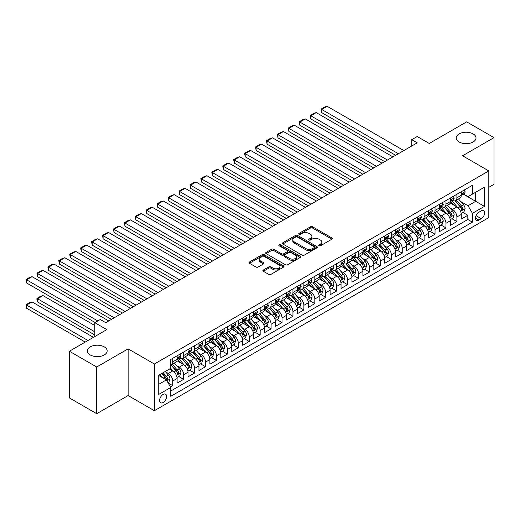 <?xml version="1.0" encoding="UTF-8"?>
<svg xmlns="http://www.w3.org/2000/svg" width="520" height="520" viewBox="0 0 520 520"><rect width="100%" height="100%" fill="white"/><g stroke="black" fill="none" stroke-linecap="round" stroke-linejoin="round"><path stroke-width="0.78" d="M318.994 245.772A1.059 0.611 0 0 0 320.495 245.772L331.897 239.194A1.515 0.878 0 0 0 332.339 238.569A1.515 0.878 0 0 0 331.897 237.952L312.585 226.805A1.515 0.878 0 0 0 310.44 226.805L299.039 233.383A1.059 0.611 0 0 0 298.727 233.818A1.059 0.611 0 0 0 299.039 234.254A1.059 0.611 0 0 0 300.541 234.254L302.016 233.402A4.856 2.801 0 0 1 308.887 233.402L310.492 234.332A4.856 2.801 0 0 1 311.916 236.314A4.856 2.801 0 0 1 310.492 238.297L309.017 239.148A1.059 0.611 0 0 0 308.704 239.577A1.059 0.611 0 0 0 309.017 240.013A1.059 0.611 0 0 0 310.518 240.013L311.994 239.161A4.856 2.801 0 0 1 318.864 239.161L320.469 240.091A4.856 2.801 0 0 1 321.893 242.073A4.856 2.801 0 0 1 320.469 244.056L318.994 244.907A1.059 0.611 0 0 0 318.682 245.343A1.059 0.611 0 0 0 318.994 245.772L318.994 244.907M104.253 346.873A9.893 5.713 0 0 0 93.477 345.637A9.893 5.713 0 0 0 87.367 350.909A9.893 5.713 0 0 0 90.266 354.952A9.893 5.713 0 0 0 101.049 356.187A9.893 5.713 0 0 0 107.153 350.909A9.893 5.713 0 0 0 104.253 346.873M473.122 133.906A9.893 5.713 0 0 0 462.345 132.672A9.893 5.713 0 0 0 456.235 137.95A9.893 5.713 0 0 0 459.134 141.986A9.893 5.713 0 0 0 469.918 143.221A9.893 5.713 0 0 0 476.021 137.95A9.893 5.713 0 0 0 473.122 133.906M163.111 402.5A4.947 2.853 120 0 0 166.341 398.138A4.947 2.853 120 0 0 165.581 394.173A4.947 2.853 120 0 0 163.111 394.42A4.947 2.853 120 0 0 159.881 398.781A4.947 2.853 120 0 0 160.635 402.74A4.947 2.853 120 0 0 163.111 402.5M263.341 270.036A1.515 0.878 0 0 0 262.899 270.654A1.515 0.878 0 0 0 263.341 271.278L268.762 274.404A1.515 0.878 0 0 0 270.907 274.404L283.569 267.098A1.515 0.878 0 0 0 284.011 266.474A1.515 0.878 0 0 0 283.569 265.856L264.257 254.709A1.515 0.878 0 0 0 262.113 254.709L249.451 262.015A1.515 0.878 0 0 0 249.008 262.632A1.515 0.878 0 0 0 249.451 263.257L255.996 267.033A1.515 0.878 0 0 0 258.141 267.033L263.556 263.906A1.515 0.878 0 0 0 264.004 263.289A1.515 0.878 0 0 0 263.556 262.665L260.312 260.793A4.056 2.34 0 0 1 259.123 259.136A4.056 2.34 0 0 1 261.632 256.971A4.056 2.34 0 0 1 266.052 257.478L278.766 264.817A4.056 2.34 0 0 1 279.955 266.474A4.056 2.34 0 0 1 277.446 268.639A4.056 2.34 0 0 1 273.026 268.132L270.907 266.909A1.515 0.878 0 0 0 268.762 266.909L263.341 270.036L263.341 271.278M488.807 187.323L494 184.327L494 137.631L466.674 121.856L429.24 143.468L417.222 136.526L411.756 139.685L417.222 142.838L105.729 322.673L100.269 319.521L94.802 322.673L94.802 336.557M96.713 367.003L96.713 413.699L128.135 395.558L128.135 348.862L96.713 367.003L69.388 351.228L106.821 329.615L94.802 322.673M128.135 348.862L154.369 364.007L488.807 170.917L488.807 217.614L154.369 410.703L154.369 364.007M494 137.631L462.579 155.773L488.807 170.917M302.127 255.138A1.515 0.878 0 0 0 304.272 255.138L316.927 247.832A1.515 0.878 0 0 0 317.375 247.214A1.515 0.878 0 0 0 316.927 246.591L297.622 235.443A1.515 0.878 0 0 0 295.477 235.443L282.815 242.756A1.515 0.878 0 0 0 282.373 243.373A1.515 0.878 0 0 0 282.815 243.99L302.127 255.138M279.539 246.006A1.059 0.611 0 0 1 280.618 246.155L300.228 257.478L287.586 264.771A1.515 0.878 0 0 1 285.441 264.771L266.136 253.624L271.55 250.517L271.55 249.256L266.136 252.382A1.515 0.878 0 0 0 265.688 253.006A1.515 0.878 0 0 0 266.136 253.624L266.136 252.382M271.55 250.517A1.515 0.878 0 0 1 273.695 250.517L273.695 249.256A1.515 0.878 0 0 0 271.55 249.256M273.695 249.256L281.528 253.78A1.515 0.878 0 0 0 283.673 253.78L287.267 251.706A1.515 0.878 0 0 0 287.709 251.082A1.515 0.878 0 0 0 287.267 250.464L279.117 245.758A1.059 0.611 0 0 1 278.805 245.323A1.059 0.611 0 0 1 279.461 244.758A1.059 0.611 0 0 1 280.618 244.888L300.248 256.224A1.515 0.878 0 0 1 300.69 256.847A1.515 0.878 0 0 1 300.248 257.465L300.248 256.224M96.713 413.699L69.388 397.924L69.388 351.228M170.463 386.958L172.731 385.651L168.194 383.032M165.613 371.885L168.357 373.471A6.181 3.569 60 0 1 172.731 381.043L177.099 378.521L177.099 383.123L183.658 379.34L178.685 376.467M176.54 365.579L179.283 367.159A6.181 3.569 60 0 1 183.658 374.731L188.032 372.209L188.032 376.818L194.584 373.029L189.612 370.156M187.473 359.268L190.216 360.848A6.181 3.569 60 0 1 194.584 368.42L198.958 365.898L198.958 370.507L205.517 366.717L200.544 363.851M198.4 352.957L201.143 354.543A6.181 3.569 60 0 1 205.517 362.115L209.892 359.587L209.892 364.195L216.444 360.412L211.471 357.539M209.333 346.645L212.076 348.231A6.181 3.569 60 0 1 216.444 355.803L220.818 353.281L220.818 357.884L227.377 354.101L222.404 351.228M220.259 340.334L223.002 341.919A6.181 3.569 60 0 1 227.377 349.492L231.744 346.97L231.744 351.572L238.303 347.789L233.331 344.916M231.192 334.029L233.935 335.608A6.181 3.569 60 0 1 238.303 343.181L242.678 340.659L242.678 345.267L249.236 341.478L244.264 338.611M242.119 327.717L244.862 329.303A6.181 3.569 60 0 1 249.236 336.875L253.604 334.347L253.604 338.956L260.163 335.166L255.19 332.3M253.045 321.406L255.794 322.992A6.181 3.569 60 0 1 260.163 330.564L264.537 328.036L264.537 332.644L271.096 328.861L266.123 325.988M263.978 315.094L266.721 316.68A6.181 3.569 60 0 1 271.096 324.252L275.464 321.731L275.464 326.333L282.022 322.55L277.05 319.677M274.905 308.789L277.654 310.369A6.181 3.569 60 0 1 282.022 317.941L286.397 315.419L286.397 320.028L292.955 316.238L287.983 313.365M285.838 302.478L288.581 304.057A6.181 3.569 60 0 1 292.955 311.63L297.323 309.108L297.323 313.716L303.882 309.927L298.909 307.06M296.764 296.166L299.507 297.752A6.181 3.569 60 0 1 303.882 305.325L308.256 302.796L308.256 307.405L314.815 303.622L309.836 300.749M307.697 289.855L310.44 291.44A6.181 3.569 60 0 1 314.815 299.013L319.183 296.491L319.183 301.093L325.741 297.31L320.769 294.437M318.624 283.543L321.367 285.129A6.181 3.569 60 0 1 325.741 292.702L330.115 290.18L330.115 294.781L336.668 290.999L331.695 288.125M329.557 277.238L332.3 278.817A6.181 3.569 60 0 1 336.668 286.39L341.042 283.868L341.042 288.476L347.601 284.687L342.628 281.814M340.483 270.927L343.226 272.512A6.181 3.569 60 0 1 347.601 280.085L351.969 277.557L351.969 282.165L358.527 278.375L353.554 275.509M351.416 264.615L354.159 266.201A6.181 3.569 60 0 1 358.527 273.774L362.901 271.245L362.901 275.853L369.46 272.07L364.488 269.197M362.343 258.303L365.085 259.889A6.181 3.569 60 0 1 369.46 267.462L373.828 264.94L373.828 269.542L380.387 265.759L375.414 262.886M373.269 251.992L376.019 253.578A6.181 3.569 60 0 1 380.387 261.151L384.761 258.628L384.761 263.237L391.32 259.447L386.347 256.575M384.202 245.687L386.945 247.267A6.181 3.569 60 0 1 391.32 254.839L395.688 252.317L395.688 256.925L402.246 253.136L397.274 250.269M395.129 239.375L397.878 240.962A6.181 3.569 60 0 1 402.246 248.534L406.621 246.006L406.621 250.614L413.179 246.831L408.207 243.958M406.062 233.064L408.804 234.65A6.181 3.569 60 0 1 413.179 242.222L417.547 239.701L417.547 244.303L424.106 240.519L419.133 237.647M416.988 226.753L419.731 228.339A6.181 3.569 60 0 1 424.106 235.911L428.48 233.389L428.48 237.991L435.038 234.208L430.06 231.335M427.921 220.447L430.664 222.027A6.181 3.569 60 0 1 435.038 229.6L439.406 227.078L439.406 231.686L445.965 227.897L440.993 225.024M438.848 214.136L441.591 215.722A6.181 3.569 60 0 1 445.965 223.288L450.34 220.766L450.34 225.375L456.892 221.585L456.892 216.983A6.181 3.569 -120 0 0 452.524 209.411L449.781 207.825M451.919 218.719L456.892 221.585M177.099 378.521A6.181 3.569 -120 0 0 172.731 370.949L169.448 369.05M188.032 372.209A6.181 3.569 -120 0 0 183.658 364.637L176.897 360.737M198.958 365.898A6.181 3.569 -120 0 0 194.584 358.325L187.831 354.425M209.892 359.587A6.181 3.569 -120 0 0 205.517 352.014L198.757 348.114M220.818 353.281A6.181 3.569 -120 0 0 216.444 345.709L209.69 341.803M231.744 346.97A6.181 3.569 -120 0 0 227.377 339.397L220.617 335.491M242.678 340.659A6.181 3.569 -120 0 0 238.303 333.086L231.543 329.186M253.604 334.347A6.181 3.569 -120 0 0 249.236 326.775L242.476 322.875M264.537 328.036A6.181 3.569 -120 0 0 260.163 320.469L253.403 316.563M275.464 321.731A6.181 3.569 -120 0 0 271.096 314.158L264.336 310.252M286.397 315.419A6.181 3.569 -120 0 0 282.022 307.846L275.262 303.947M297.323 309.108A6.181 3.569 -120 0 0 292.955 301.535L286.195 297.635M308.256 302.796A6.181 3.569 -120 0 0 303.882 295.224L297.122 291.324M319.183 296.491A6.181 3.569 -120 0 0 314.815 288.918L308.055 285.012M330.115 290.18A6.181 3.569 -120 0 0 325.741 282.607L318.981 278.7M341.042 283.868A6.181 3.569 -120 0 0 336.668 276.296L329.914 272.396M351.969 277.557A6.181 3.569 -120 0 0 347.601 269.984L340.841 266.084M362.901 271.245A6.181 3.569 -120 0 0 358.527 263.673L351.767 259.772M373.828 264.94A6.181 3.569 -120 0 0 369.46 257.368L362.7 253.461M384.761 258.628A6.181 3.569 -120 0 0 380.387 251.056L373.626 247.156M395.688 252.317A6.181 3.569 -120 0 0 391.32 244.744L384.56 240.844M406.621 246.006A6.181 3.569 -120 0 0 402.246 238.433L395.486 234.533M417.547 239.701A6.181 3.569 -120 0 0 413.179 232.128L406.419 228.222M428.48 233.389A6.181 3.569 -120 0 0 424.106 225.817L417.346 221.91M439.406 227.078A6.181 3.569 -120 0 0 435.038 219.505L428.279 215.605M450.34 220.766A6.181 3.569 -120 0 0 445.965 213.194L439.205 209.294M481.267 210.86L478.862 212.251A4.791 2.769 120 0 0 475.735 216.469A4.791 2.769 120 0 0 476.469 220.311A4.791 2.769 120 0 0 478.862 220.071L481.267 218.686A4.791 2.769 120 0 0 484.4 214.461A4.791 2.769 120 0 0 483.665 210.626A4.791 2.769 120 0 0 481.267 210.86M158.737 384.325L166.387 379.906L170.761 387.478L170.761 396.312L472.413 222.157L472.413 213.323L468.046 205.751L460.707 201.513M170.761 387.478L158.737 394.42L158.737 375.238L170.761 368.297L170.761 359.463L472.413 185.302L472.413 194.136L484.438 187.2L484.438 206.381L472.413 213.323M179.231 358.04L179.283 358.072A6.181 3.569 60 0 0 182.377 358.378L186.752 355.856A6.181 3.569 -120 0 0 188.032 353.028L188.032 349.492M190.158 351.728L190.216 351.767A6.181 3.569 60 0 0 193.303 352.072L197.678 349.544A6.181 3.569 -120 0 0 198.958 346.716L198.958 343.181M201.091 345.423L201.143 345.456A6.181 3.569 60 0 0 204.237 345.761L208.611 343.239A6.181 3.569 -120 0 0 209.892 340.405L209.892 336.869M212.017 339.112L212.076 339.144A6.181 3.569 60 0 0 215.163 339.45L219.537 336.928A6.181 3.569 -120 0 0 220.818 334.094L220.818 330.564M222.944 332.8L223.002 332.832A6.181 3.569 60 0 0 226.096 333.138L230.464 330.616A6.181 3.569 -120 0 0 231.744 327.788L231.744 324.252M233.877 326.489L233.935 326.521A6.181 3.569 60 0 0 237.022 326.833L241.397 324.305A6.181 3.569 -120 0 0 242.678 321.477L242.678 317.941M244.803 320.183L244.862 320.216A6.181 3.569 60 0 0 247.956 320.522L252.323 317.993A6.181 3.569 -120 0 0 253.604 315.166L253.604 311.63M255.736 313.872L255.794 313.905A6.181 3.569 60 0 0 258.882 314.21L263.257 311.688A6.181 3.569 -120 0 0 264.537 308.854L264.537 305.325M266.663 307.561L266.721 307.593A6.181 3.569 60 0 0 269.815 307.899L274.183 305.377A6.181 3.569 -120 0 0 275.464 302.543L275.464 299.013M277.596 301.249L277.654 301.281A6.181 3.569 60 0 0 280.742 301.587L285.116 299.065A6.181 3.569 -120 0 0 286.397 296.238L286.397 292.702M288.522 294.938L288.581 294.976A6.181 3.569 60 0 0 291.675 295.282L296.043 292.753A6.181 3.569 -120 0 0 297.323 289.926L297.323 286.39M299.455 288.632L299.507 288.665A6.181 3.569 60 0 0 302.601 288.971L306.976 286.449A6.181 3.569 -120 0 0 308.256 283.615L308.256 280.079M310.382 282.321L310.44 282.353A6.181 3.569 60 0 0 313.534 282.659L317.902 280.137A6.181 3.569 -120 0 0 319.183 277.303L319.183 273.774M321.315 276.01L321.367 276.042A6.181 3.569 60 0 0 324.461 276.347L328.835 273.825A6.181 3.569 -120 0 0 330.115 270.998L330.115 267.462M332.241 269.698L332.3 269.731A6.181 3.569 60 0 0 335.387 270.043L339.762 267.514A6.181 3.569 -120 0 0 341.042 264.687L341.042 261.151M343.168 263.393L343.226 263.425A6.181 3.569 60 0 0 346.32 263.731L350.688 261.203A6.181 3.569 -120 0 0 351.969 258.375L351.969 254.839M354.101 257.082L354.159 257.114A6.181 3.569 60 0 0 357.247 257.419L361.621 254.898A6.181 3.569 -120 0 0 362.901 252.064L362.901 248.534M365.027 250.77L365.085 250.803A6.181 3.569 60 0 0 368.179 251.108L372.548 248.586A6.181 3.569 -120 0 0 373.828 245.752L373.828 242.222M375.96 244.458L376.019 244.491A6.181 3.569 60 0 0 379.106 244.797L383.481 242.275A6.181 3.569 -120 0 0 384.761 239.447L384.761 235.911M386.887 238.147L386.945 238.186A6.181 3.569 60 0 0 390.039 238.492L394.407 235.963A6.181 3.569 -120 0 0 395.688 233.136L395.688 229.6M397.82 231.842L397.878 231.875A6.181 3.569 60 0 0 400.966 232.18L405.34 229.658A6.181 3.569 -120 0 0 406.621 226.824L406.621 223.288M408.746 225.531L408.804 225.563A6.181 3.569 60 0 0 411.899 225.869L416.267 223.347A6.181 3.569 -120 0 0 417.547 220.513L417.547 216.983M419.679 219.219L419.731 219.252A6.181 3.569 60 0 0 422.825 219.557L427.2 217.035A6.181 3.569 -120 0 0 428.48 214.208L428.48 210.672M430.606 212.908L430.664 212.94A6.181 3.569 60 0 0 433.758 213.245L438.126 210.724A6.181 3.569 -120 0 0 439.406 207.896L439.406 204.36M441.538 206.603L441.591 206.635A6.181 3.569 60 0 0 444.685 206.941L449.059 204.412A6.181 3.569 -120 0 0 450.34 201.584L450.34 198.049M170.761 391.014L467.825 219.505L467.825 215.28L461.266 219.063L461.266 214.455A6.181 3.569 -120 0 0 456.892 206.882L450.138 202.982M452.465 200.291L452.524 200.323A6.181 3.569 -120 0 0 455.611 200.629A6.181 3.569 -120 0 0 456.892 197.802L456.892 194.266M455.611 200.629L459.986 198.107A6.181 3.569 -120 0 0 461.266 195.273L461.266 191.744M172.731 358.325L172.731 361.862A6.181 3.569 60 0 1 171.451 364.689A6.181 3.569 60 0 1 170.761 364.943M171.451 364.689L175.819 362.167A6.181 3.569 -120 0 0 177.099 359.333L177.099 355.803M183.658 352.014L183.658 355.55A6.181 3.569 60 0 1 182.377 358.378M194.584 345.709L194.584 349.238A6.181 3.569 60 0 1 193.303 352.072M205.517 339.397L205.517 342.927A6.181 3.569 60 0 1 204.237 345.761M216.444 333.086L216.444 336.622A6.181 3.569 60 0 1 215.163 339.45M227.377 326.775L227.377 330.311A6.181 3.569 60 0 1 226.096 333.138M238.303 320.463L238.303 323.999A6.181 3.569 60 0 1 237.022 326.833M249.236 314.158L249.236 317.688A6.181 3.569 60 0 1 247.956 320.522M260.163 307.846L260.163 311.382A6.181 3.569 60 0 1 258.882 314.21M271.096 301.535L271.096 305.071A6.181 3.569 60 0 1 269.815 307.899M282.022 295.224L282.022 298.76A6.181 3.569 60 0 1 280.742 301.587M292.955 288.918L292.955 292.448A6.181 3.569 60 0 1 291.675 295.282M303.882 282.607L303.882 286.137A6.181 3.569 60 0 1 302.601 288.971M314.815 276.296L314.815 279.832A6.181 3.569 60 0 1 313.534 282.659M325.741 269.984L325.741 273.52A6.181 3.569 60 0 1 324.461 276.347M336.668 263.673L336.668 267.209A6.181 3.569 60 0 1 335.387 270.043M347.601 257.368L347.601 260.897A6.181 3.569 60 0 1 346.32 263.731M358.527 251.056L358.527 254.592A6.181 3.569 60 0 1 357.247 257.419M369.46 244.744L369.46 248.281A6.181 3.569 60 0 1 368.179 251.108M380.387 238.433L380.387 241.969A6.181 3.569 60 0 1 379.106 244.797M391.32 232.128L391.32 235.658A6.181 3.569 60 0 1 390.039 238.492M402.246 225.817L402.246 229.346A6.181 3.569 60 0 1 400.966 232.18M413.179 219.505L413.179 223.041A6.181 3.569 60 0 1 411.899 225.869M424.106 213.194L424.106 216.73A6.181 3.569 60 0 1 422.825 219.557M435.038 206.882L435.038 210.418A6.181 3.569 60 0 1 433.758 213.245M445.965 200.577L445.965 204.107A6.181 3.569 60 0 1 444.685 206.941M445.965 223.288L445.965 227.897M435.038 229.6L435.038 234.208M424.106 235.911L424.106 240.519M413.179 242.222L413.179 246.831M402.246 248.534L402.246 253.136M391.32 254.839L391.32 259.447M380.387 261.151L380.387 265.759M369.46 267.462L369.46 272.07M358.527 273.774L358.527 278.375M347.601 280.085L347.601 284.687M336.668 286.39L336.668 290.999M325.741 292.702L325.741 297.31M314.815 299.013L314.815 303.622M303.882 305.325L303.882 309.927M292.955 311.63L292.955 316.238M282.022 317.941L282.022 322.55M271.096 324.252L271.096 328.861M260.163 330.564L260.163 335.166M249.236 336.875L249.236 341.478M238.303 343.181L238.303 347.789M227.377 349.492L227.377 354.101M216.444 355.803L216.444 360.412M205.517 362.115L205.517 366.717M194.584 368.42L194.584 373.029M183.658 374.731L183.658 379.34M172.731 381.043L172.731 385.651M166.387 379.906L158.737 375.492M468.046 205.751L475.696 201.331L475.696 192.244L484.438 187.2M463.177 194.103L484.438 206.381M463.398 193.98L468.046 196.664L472.413 194.136M128.135 395.558L154.369 410.703M411.756 139.685L411.756 145.99M462.852 212.407L467.825 215.28M467.825 219.505L472.413 222.157M319.417 245.921L320.469 245.317A4.856 2.801 0 0 0 321.893 243.334L321.893 242.073M311.916 236.314L311.916 237.575A4.856 2.801 0 0 1 310.492 239.558L309.445 240.162M331.897 237.952L331.897 239.194L312.585 228.066A1.515 0.878 0 0 0 310.44 228.066L299.468 234.403M316.908 247.845L297.622 236.704A1.515 0.878 0 0 0 295.477 236.704L282.834 244.004M314.249 247.644A1.059 0.611 0 0 0 314.561 247.214A1.059 0.611 0 0 0 314.249 246.779L297.297 236.997A1.059 0.611 0 0 0 295.796 236.997L294.242 237.894A4.856 2.801 0 0 0 292.819 239.876A4.856 2.801 0 0 0 294.242 241.858L305.825 248.547A4.856 2.801 0 0 0 312.695 248.547L314.249 247.644L314.249 248.911A1.059 0.611 0 0 0 314.561 248.475L314.561 247.214M292.819 239.876L292.819 241.137A4.856 2.801 0 0 0 294.242 243.119L294.242 241.858M314.249 248.911L312.695 249.808A4.856 2.801 0 0 1 305.825 249.808L294.242 243.119M273.695 250.517L281.528 255.041A1.515 0.878 0 0 0 283.673 255.041L287.267 252.967A1.515 0.878 0 0 0 287.709 252.343L287.709 251.082M289.653 258.472A4.056 2.34 0 0 0 294.079 258.98A4.056 2.34 0 0 0 296.582 256.815A4.056 2.34 0 0 0 295.392 255.158L290.914 252.571A1.515 0.878 0 0 0 288.769 252.571L285.175 254.644A1.515 0.878 0 0 0 284.733 255.268A1.515 0.878 0 0 0 285.175 255.886L289.653 258.472L289.653 259.733A4.056 2.34 0 0 0 294.079 260.24A4.056 2.34 0 0 0 296.582 258.076L296.582 256.815M284.733 255.268L284.733 256.529A1.515 0.878 0 0 0 285.175 257.147L285.175 255.886M289.653 259.733L285.175 257.147M279.955 266.474L279.955 267.735A4.056 2.34 0 0 1 277.446 269.9A4.056 2.34 0 0 1 273.026 269.392L270.907 268.171A1.515 0.878 0 0 0 268.762 268.171L263.367 271.291M259.123 259.136L259.123 260.397A4.056 2.34 0 0 0 260.312 262.054L260.312 260.793M263.536 263.919L260.312 262.054M283.543 267.105L264.257 255.97A1.515 0.878 0 0 0 262.113 255.97L249.47 263.269M461.175 213.375L463.996 211.744L465.088 208.592A4.095 2.366 -120 0 0 463.496 204.744L458.504 198.958M457.503 207.285L451.796 200.675M321.698 137.852L373.776 167.921L299.839 125.236L299.234 121.732L303.062 119.522L305.305 118.924L299.839 122.077L299.839 125.236M454.253 205.361L450.944 201.526A9.815 5.668 -120 0 0 450.638 201.181M455.059 200.85L460.109 206.7A4.095 2.366 60 0 1 461.572 209.521C462.183 210.347 462.618 210.093 462.878 208.761A4.095 2.366 -120 0 0 461.422 205.94L456.424 200.161M455.351 200.753L460.779 207.038A2.087 1.203 60 0 1 461.305 207.857L462.878 208.761M461.572 209.521L461.864 210.008M398.365 153.725L321.698 109.46L321.698 112.612L395.635 155.298M464.165 190.067L465.088 191.678A4.095 2.366 60 0 1 464.243 193.492L462.169 194.688A4.095 2.366 -120 0 0 462.878 193.745L462.793 193.381M403.832 150.566L327.164 106.301L321.698 109.46L321.094 109.109L324.922 106.899L327.164 106.301M461.403 194.883L461.422 194.883A4.095 2.366 -120 0 0 462.169 194.688M462.351 193.44L462.878 193.745C462.625 193.128 462.183 193.381 461.572 194.5A4.095 2.366 60 0 1 461.266 195.084M321.698 112.612L321.094 109.109M450.242 219.687L453.07 218.056L454.162 214.897A4.095 2.366 -120 0 0 452.569 211.055L447.571 205.27M446.57 213.597L440.863 206.986M310.765 144.163L362.843 174.233L288.906 131.541L288.308 128.044L292.13 125.834L294.372 125.236L288.906 128.388L288.906 131.541M443.326 211.672L440.011 207.838A9.815 5.668 -120 0 0 439.706 207.493M444.125 207.161L449.176 213.011A4.095 2.366 60 0 1 450.638 215.833C451.256 216.651 451.692 216.405 451.951 215.072A4.095 2.366 -120 0 0 450.489 212.251L445.497 206.472M444.425 207.064L449.852 213.35A2.087 1.203 60 0 1 450.379 214.162L451.951 215.072M450.638 215.833L450.938 216.314M439.316 225.992L442.137 224.367L443.235 221.208A4.095 2.366 -120 0 0 441.636 217.36L436.644 211.582M435.643 219.901L429.936 213.297M299.839 150.475L351.916 180.537L277.979 137.852L277.381 134.349L281.203 132.145L283.445 131.541L277.979 134.7L277.979 137.852M432.393 217.978L429.084 214.143A9.815 5.668 -120 0 0 428.779 213.805M433.199 213.473L438.25 219.317A4.095 2.366 60 0 1 439.712 222.138C440.323 222.963 440.765 222.709 441.019 221.383A4.095 2.366 -120 0 0 439.562 218.562L434.564 212.778M433.498 213.375L438.925 219.661A2.087 1.203 60 0 1 439.446 220.474L441.019 221.383M439.712 222.138L440.005 222.625M428.389 232.303L431.21 230.672L432.302 227.519A4.095 2.366 -120 0 0 430.709 223.672L425.711 217.893M424.716 226.213L419.003 219.609M288.906 156.78L340.99 186.849L267.053 144.163L266.448 140.66L270.276 138.45L272.512 137.852L267.053 141.005L267.053 144.163M421.466 224.289L418.151 220.454A9.815 5.668 -120 0 0 417.846 220.116M422.266 219.778L427.317 225.628A4.095 2.366 60 0 1 428.779 228.449C429.397 229.275 429.832 229.021 430.092 227.695A4.095 2.366 -120 0 0 428.63 224.874L423.637 219.089M422.565 219.687L427.993 225.966A2.087 1.203 60 0 1 428.519 226.785L430.092 227.695M428.779 228.449L429.078 228.936M417.456 238.615L420.284 236.983L421.375 233.831A4.095 2.366 -120 0 0 419.776 229.983L414.785 224.198M413.784 232.525L408.076 225.914M277.979 163.091L330.057 193.161L256.12 150.475L255.522 146.972L259.344 144.762L261.586 144.163L256.12 147.316L256.12 150.475M410.534 230.6L407.225 226.766A9.815 5.668 -120 0 0 406.919 226.421M411.34 226.089L416.39 231.94A4.095 2.366 60 0 1 417.853 234.761C418.464 235.586 418.906 235.333 419.159 234.006A4.095 2.366 -120 0 0 417.703 231.179L412.711 225.4M411.638 225.999L417.066 232.278A2.087 1.203 60 0 1 417.586 233.097L419.159 234.006M417.853 234.761L418.151 235.248M387.439 160.03L310.765 115.765L310.765 118.924L384.703 161.609M453.232 196.378L454.162 197.99A4.095 2.366 60 0 1 453.317 199.797L451.237 201A4.095 2.366 -120 0 0 451.951 200.057L451.867 199.693M392.906 156.877L316.231 112.612L310.765 115.765L310.167 115.421L313.989 113.21L316.231 112.612M450.476 201.188L450.489 201.188A4.095 2.366 -120 0 0 451.237 201M451.418 199.752L451.951 200.057C451.692 199.44 451.256 199.693 450.638 200.811A4.095 2.366 60 0 1 450.34 201.396M310.765 118.924L310.167 115.421M376.506 166.341L299.234 121.732M442.306 202.69L443.235 204.295A4.095 2.366 60 0 1 442.384 206.108L440.31 207.311A4.095 2.366 -120 0 0 441.019 206.362L440.934 206.005M381.973 163.189L305.305 118.924M439.543 207.5L439.562 207.5A4.095 2.366 -120 0 0 440.31 207.311M440.492 206.056L441.019 206.362C440.765 205.751 440.323 205.998 439.712 207.123A4.095 2.366 60 0 1 439.406 207.708M365.579 172.653L288.308 128.044M431.373 209.001L432.302 210.607A4.095 2.366 60 0 1 431.457 212.42L429.377 213.616A4.095 2.366 -120 0 0 430.092 212.674L430.007 212.31M371.046 169.5L294.372 125.236M428.616 213.811L428.63 213.811A4.095 2.366 -120 0 0 429.377 213.616M429.566 212.368L430.092 212.674C429.832 212.056 429.397 212.31 428.779 213.434A4.095 2.366 60 0 1 428.48 214.013M354.647 178.964L277.381 134.349M420.446 215.306L421.375 216.918A4.095 2.366 60 0 1 420.524 218.732L418.45 219.928A4.095 2.366 -120 0 0 419.159 218.985L419.075 218.621M360.113 175.806L283.445 131.541M417.684 220.123L417.703 220.123A4.095 2.366 -120 0 0 418.45 219.928M418.632 218.68L419.159 218.985C418.906 218.368 418.47 218.621 417.853 219.745A4.095 2.366 60 0 1 417.547 220.324M406.529 244.927L409.351 243.295L410.443 240.136A4.095 2.366 -120 0 0 408.85 236.294L403.858 230.51M402.857 238.836L397.15 232.225M267.053 169.403L319.131 199.472L245.193 156.78L244.589 153.283L248.417 151.073L250.653 150.475L245.193 153.627L245.193 156.78M399.607 236.912L396.292 233.077A9.815 5.668 -120 0 0 395.993 232.733M400.406 232.401L405.464 238.251A4.095 2.366 60 0 1 406.919 241.072C407.537 241.897 407.973 241.644 408.232 240.311A4.095 2.366 -120 0 0 406.77 237.49L401.778 231.712M400.706 232.303L406.133 238.589A2.087 1.203 60 0 1 406.66 239.408L408.232 240.311M406.919 241.072L407.219 241.56M343.72 185.269L266.448 140.66M409.513 221.618L410.443 223.23A4.095 2.366 60 0 1 409.598 225.043L407.518 226.239A4.095 2.366 -120 0 0 408.232 225.297L408.148 224.933M349.187 182.117L272.512 137.852M406.757 226.428L406.77 226.428A4.095 2.366 -120 0 0 407.518 226.239M407.706 224.991L408.232 225.297C407.973 224.679 407.537 224.933 406.919 226.05A4.095 2.366 60 0 1 406.621 226.636M395.597 251.238L398.424 249.607L399.516 246.447A4.095 2.366 -120 0 0 397.917 242.606L392.925 236.821M391.924 245.147L386.217 238.537M256.12 175.714L308.197 205.784L234.26 163.091L233.662 159.588L237.484 157.385L239.727 156.78L234.26 159.939L234.26 163.091M388.674 243.224L385.365 239.389A9.815 5.668 -120 0 0 385.06 239.044M389.48 238.713L394.531 244.556A4.095 2.366 60 0 1 395.993 247.383C396.604 248.203 397.046 247.949 397.306 246.623A4.095 2.366 -120 0 0 395.844 243.802L390.851 238.024M389.779 238.615L395.207 244.9A2.087 1.203 60 0 1 395.733 245.713L397.306 246.623M395.993 247.383L396.292 247.864M332.787 191.581L255.522 146.972M398.587 227.929L399.516 229.535A4.095 2.366 60 0 1 398.665 231.348L396.591 232.55A4.095 2.366 -120 0 0 397.306 231.608L397.215 231.244M338.254 188.428L261.586 144.163M395.824 232.739L395.844 232.739A4.095 2.366 -120 0 0 396.591 232.55M396.773 231.303L397.306 231.608C397.046 230.99 396.611 231.238 395.993 232.362A4.095 2.366 60 0 1 395.688 232.947M384.67 257.543L387.491 255.911L388.583 252.759A4.095 2.366 -120 0 0 386.99 248.911L381.999 243.133M380.998 251.453L375.291 244.849M245.193 182.026L297.271 212.089L223.333 169.403L222.729 165.899L226.558 163.69L228.794 163.091L223.333 166.251L223.333 169.403M377.748 249.529L374.433 245.694A9.815 5.668 -120 0 0 374.134 245.356M378.553 245.024L383.604 250.868A4.095 2.366 60 0 1 385.06 253.689C385.678 254.514 386.113 254.261 386.373 252.935A4.095 2.366 -120 0 0 384.911 250.114L379.918 244.328M378.846 244.927L384.274 251.212A2.087 1.203 60 0 1 384.8 252.025L386.373 252.935M385.06 253.689L385.359 254.176M321.861 197.893L244.589 153.283M387.654 234.24L388.583 235.846A4.095 2.366 60 0 1 387.738 237.66L385.658 238.862A4.095 2.366 -120 0 0 386.373 237.913L386.288 237.549M327.327 194.74L250.653 150.475M384.897 239.05L384.911 239.05A4.095 2.366 -120 0 0 385.658 238.862M385.847 237.608L386.373 237.913C386.113 237.296 385.678 237.549 385.06 238.674A4.095 2.366 60 0 1 384.761 239.258M373.737 263.855L376.565 262.223L377.656 259.07A4.095 2.366 -120 0 0 376.058 255.222L371.066 249.444M370.065 257.764L364.357 251.16M234.26 188.331L286.338 218.4L212.4 175.714L211.803 172.211L215.625 170.001L217.867 169.403L212.4 172.556L212.4 175.714M366.821 255.84L363.506 252.005A9.815 5.668 -120 0 0 363.2 251.667M367.621 251.329L372.671 257.179A4.095 2.366 60 0 1 374.134 260C374.751 260.825 375.187 260.572 375.447 259.246A4.095 2.366 -120 0 0 373.984 256.425L368.992 250.64M367.919 251.238L373.347 257.517A2.087 1.203 60 0 1 373.874 258.336L375.447 259.246M374.134 260L374.433 260.488M310.934 204.204L233.662 159.588M376.727 240.552L377.656 242.158A4.095 2.366 60 0 1 376.805 243.971L374.731 245.167A4.095 2.366 -120 0 0 375.447 244.225L375.356 243.861M316.394 201.045L239.727 156.78M373.965 245.362L373.984 245.362A4.095 2.366 -120 0 0 374.731 245.167M374.913 243.919L375.447 244.225C375.187 243.607 374.751 243.861 374.134 244.985A4.095 2.366 60 0 1 373.828 245.564M362.81 270.166L365.632 268.534L366.724 265.382A4.095 2.366 -120 0 0 365.131 261.534L360.139 255.749M359.138 264.075L353.431 257.465M223.333 194.643L275.411 224.712L201.474 182.026L200.869 178.522L204.698 176.312L206.941 175.714L201.474 178.867L201.474 182.026M355.888 262.151L352.573 258.317A9.815 5.668 -120 0 0 352.274 257.972M356.694 257.641L361.745 263.49A4.095 2.366 60 0 1 363.2 266.312C363.818 267.137 364.254 266.883 364.513 265.551A4.095 2.366 -120 0 0 363.051 262.73L358.059 256.952M356.987 257.543L362.414 263.829A2.087 1.203 60 0 1 362.941 264.647L364.513 265.551M363.2 266.312L363.5 266.799M300.001 210.516L222.729 165.899M365.794 246.857L366.724 248.469A4.095 2.366 60 0 1 365.879 250.283L363.799 251.478A4.095 2.366 -120 0 0 364.513 250.536L364.429 250.172M305.468 207.357L228.794 163.091M363.038 251.674L363.051 251.674A4.095 2.366 -120 0 0 363.799 251.478M363.987 250.231L364.513 250.536C364.26 249.919 363.818 250.172 363.2 251.29A4.095 2.366 60 0 1 362.901 251.875M351.878 276.478L354.705 274.846L355.797 271.687A4.095 2.366 -120 0 0 354.204 267.846L349.206 262.061M348.205 270.387L342.498 263.776M212.4 200.954L264.478 231.023L190.541 188.331L189.943 184.834L193.765 182.624L196.008 182.026L190.541 185.178L190.541 188.331M344.962 268.463L341.647 264.628A9.815 5.668 -120 0 0 341.341 264.284M345.761 263.952L350.812 269.802A4.095 2.366 60 0 1 352.274 272.623C352.892 273.442 353.327 273.195 353.587 271.863A4.095 2.366 -120 0 0 352.125 269.042L347.132 263.263M346.06 263.855L351.488 270.14A2.087 1.203 60 0 1 352.014 270.959L353.587 271.863M352.274 272.623L352.573 273.104M289.075 216.821L211.803 172.211M354.868 253.169L355.797 254.781A4.095 2.366 60 0 1 354.946 256.588L352.872 257.79A4.095 2.366 -120 0 0 353.587 256.847L353.496 256.483M294.534 213.668L217.867 169.403M352.112 257.978L352.125 257.978A4.095 2.366 -120 0 0 352.872 257.79M353.054 256.542L353.587 256.847C353.327 256.23 352.892 256.483 352.274 257.601A4.095 2.366 60 0 1 351.969 258.187M340.951 282.783L343.772 281.158L344.864 277.999A4.095 2.366 -120 0 0 343.272 274.151L338.279 268.372M337.279 276.699L331.572 270.088M201.474 207.266L253.552 237.328L179.614 194.643L179.01 191.139L182.839 188.936L185.081 188.331L179.614 191.49L179.614 194.643M334.029 274.775L330.72 270.933A9.815 5.668 -120 0 0 330.414 270.595M334.834 270.264L339.885 276.107A4.095 2.366 60 0 1 341.341 278.928C341.959 279.753 342.394 279.5 342.654 278.174A4.095 2.366 -120 0 0 341.198 275.353L336.2 269.568M335.127 270.166L340.554 276.452A2.087 1.203 60 0 1 341.081 277.264L342.654 278.174M341.341 278.928L341.64 279.416M278.142 223.132L200.869 178.522M343.941 259.48L344.864 261.086A4.095 2.366 60 0 1 344.019 262.899L341.946 264.101A4.095 2.366 -120 0 0 342.654 263.153L342.57 262.795M283.608 219.98L206.941 175.714M341.178 264.29L341.198 264.29A4.095 2.366 -120 0 0 341.946 264.101M342.128 262.853L342.654 263.153C342.401 262.542 341.959 262.788 341.341 263.913A4.095 2.366 60 0 1 341.042 264.498M330.018 289.094L332.846 287.463L333.938 284.31A4.095 2.366 -120 0 0 332.345 280.462L327.346 274.683M326.346 283.003L320.639 276.4M190.541 213.577L242.619 243.639L168.681 200.954L168.083 197.451L171.906 195.24L174.148 194.643L168.681 197.795L168.681 200.954M323.102 281.079L319.787 277.245A9.815 5.668 -120 0 0 319.481 276.906M323.901 276.569L328.952 282.418A4.095 2.366 60 0 1 330.414 285.24C331.032 286.065 331.468 285.812 331.728 284.486A4.095 2.366 -120 0 0 330.265 281.664L325.273 275.88M324.2 276.478L329.628 282.763A2.087 1.203 60 0 1 330.155 283.575L331.728 284.486M330.414 285.24L330.714 285.727M267.215 229.444L189.943 184.834M333.008 265.792L333.938 267.397A4.095 2.366 60 0 1 333.093 269.211L331.012 270.406A4.095 2.366 -120 0 0 331.728 269.464L331.643 269.1M272.675 226.291L196.008 182.026M330.252 270.601L330.265 270.601A4.095 2.366 -120 0 0 331.012 270.406M331.195 269.159L331.728 269.464C331.468 268.846 331.032 269.1 330.414 270.225A4.095 2.366 60 0 1 330.115 270.803M256.282 235.755L179.01 191.139M322.082 272.096L323.011 273.709A4.095 2.366 60 0 1 322.159 275.522L320.086 276.718A4.095 2.366 -120 0 0 320.794 275.776L320.71 275.411M261.749 232.596L185.081 188.331M319.319 276.913L319.339 276.913A4.095 2.366 -120 0 0 320.086 276.718M320.268 275.47L320.794 275.776C320.541 275.158 320.099 275.411 319.488 276.536A4.095 2.366 60 0 1 319.183 277.115M245.356 242.067L168.083 197.451M311.149 278.408L312.078 280.02A4.095 2.366 60 0 1 311.233 281.834L309.153 283.03A4.095 2.366 -120 0 0 309.868 282.087L309.784 281.723M250.822 238.908L174.148 194.643M308.392 283.225L308.406 283.225A4.095 2.366 -120 0 0 309.153 283.03M309.342 281.781L309.868 282.087C309.608 281.469 309.173 281.723 308.555 282.841A4.095 2.366 60 0 1 308.256 283.426M319.092 295.406L321.913 293.774L323.011 290.622A4.095 2.366 -120 0 0 321.412 286.774L316.42 280.995M315.419 289.315L309.712 282.704M179.614 219.882L231.692 249.951L157.755 207.266L157.151 203.762L160.979 201.552L163.222 200.954L157.755 204.107L157.755 207.266M312.169 287.391L308.861 283.556A9.815 5.668 -120 0 0 308.555 283.212M312.975 282.88L318.026 288.73A4.095 2.366 60 0 1 319.488 291.551C320.099 292.377 320.541 292.123 320.794 290.797A4.095 2.366 -120 0 0 319.339 287.969L314.34 282.191M313.274 282.789L318.695 289.068A2.087 1.203 60 0 1 319.221 289.887L320.794 290.797M319.488 291.551L319.781 292.038M308.159 301.717L310.986 300.086L312.078 296.927A4.095 2.366 -120 0 0 310.486 293.085L305.487 287.3M304.486 295.627L298.779 289.016M168.681 226.194L220.76 256.262L146.828 213.571L146.224 210.073L150.053 207.864L152.288 207.266L146.828 210.418L146.828 213.571M301.243 293.703L297.928 289.868A9.815 5.668 -120 0 0 297.622 289.523M302.042 289.192L307.093 295.042A4.095 2.366 60 0 1 308.555 297.863C309.173 298.688 309.608 298.435 309.868 297.102A4.095 2.366 -120 0 0 308.406 294.281L303.413 288.502M302.341 289.094L307.769 295.38A2.087 1.203 60 0 1 308.295 296.199L309.868 297.102M308.555 297.863L308.854 298.35M297.232 308.029L300.06 306.397L301.151 303.238A4.095 2.366 -120 0 0 299.553 299.397L294.561 293.611M293.56 301.938L287.853 295.328M157.755 232.505L209.833 262.574L135.895 219.882L135.298 216.379L139.12 214.175L141.362 213.571L135.895 216.73L135.895 219.882M290.31 300.014L287.001 296.179A9.815 5.668 -120 0 0 286.695 295.834M291.115 295.503L296.166 301.353A4.095 2.366 60 0 1 297.628 304.174C298.24 304.993 298.682 304.74 298.935 303.413A4.095 2.366 -120 0 0 297.479 300.593L292.481 294.814M291.414 295.406L296.842 301.691A2.087 1.203 60 0 1 297.362 302.503L298.935 303.413M297.628 304.174L297.921 304.655M234.422 248.372L157.151 203.762M300.222 284.719L301.151 286.332A4.095 2.366 60 0 1 300.3 288.139L298.226 289.341A4.095 2.366 -120 0 0 298.935 288.399L298.851 288.034M239.889 245.219L163.222 200.954M297.459 289.53L297.479 289.53A4.095 2.366 -120 0 0 298.226 289.341M298.409 288.093L298.935 288.399C298.682 287.781 298.246 288.034 297.628 289.153A4.095 2.366 60 0 1 297.323 289.738M286.306 314.334L289.127 312.702L290.219 309.55A4.095 2.366 -120 0 0 288.626 305.702L283.634 299.923M282.633 308.243L276.926 301.639M146.828 238.817L198.906 268.879L124.969 226.194L124.365 222.69L128.193 220.48L130.429 219.882L124.969 223.041L124.969 226.194M279.383 306.319L276.068 302.484A9.815 5.668 -120 0 0 275.762 302.146M280.183 301.815L285.24 307.658A4.095 2.366 60 0 1 286.695 310.479C287.313 311.305 287.749 311.051 288.008 309.725A4.095 2.366 -120 0 0 286.546 306.904L281.554 301.119M280.481 301.717L285.909 308.002A2.087 1.203 60 0 1 286.436 308.815L288.008 309.725M286.695 310.479L286.995 310.967M223.496 254.683L146.224 210.073M289.289 291.031L290.219 292.637A4.095 2.366 60 0 1 289.374 294.45L287.293 295.653A4.095 2.366 -120 0 0 288.008 294.704L287.924 294.339M228.963 251.531L152.288 207.266M286.533 295.841L286.546 295.841A4.095 2.366 -120 0 0 287.293 295.653M287.482 294.398L288.008 294.704C287.749 294.086 287.313 294.339 286.695 295.464A4.095 2.366 60 0 1 286.397 296.049M275.373 320.645L278.2 319.014L279.292 315.861A4.095 2.366 -120 0 0 277.693 312.013L272.701 306.235M271.7 314.555L265.993 307.95M135.895 245.122L187.974 275.19L114.036 232.505L113.438 229.002L117.26 226.792L119.502 226.194L114.036 229.346L114.036 232.505M268.45 312.631L265.142 308.796A9.815 5.668 -120 0 0 264.836 308.458M269.256 308.12L274.307 313.969A4.095 2.366 60 0 1 275.769 316.791C276.38 317.616 276.822 317.363 277.082 316.036A4.095 2.366 -120 0 0 275.62 313.216L270.627 307.431M269.555 308.029L274.983 314.308A2.087 1.203 60 0 1 275.509 315.127L277.082 316.036M275.769 316.791L276.068 317.278M212.563 260.995L135.298 216.379M278.363 297.343L279.292 298.948A4.095 2.366 60 0 1 278.44 300.762L276.367 301.958A4.095 2.366 -120 0 0 277.082 301.015L276.991 300.651M218.03 257.836L141.362 213.571M275.6 302.153L275.62 302.153A4.095 2.366 -120 0 0 276.367 301.958M276.549 300.709L277.082 301.015C276.822 300.397 276.387 300.651 275.769 301.776A4.095 2.366 60 0 1 275.464 302.354M264.446 326.957L267.267 325.325L268.359 322.173A4.095 2.366 -120 0 0 266.767 318.325L261.775 312.539M260.774 320.866L255.067 314.256M124.969 251.433L177.047 281.502L103.109 238.817L102.505 235.313L106.334 233.103L108.57 232.505L103.109 235.658L103.109 238.817M257.524 318.942L254.208 315.107A9.815 5.668 -120 0 0 253.91 314.762M258.329 314.431L263.38 320.281A4.095 2.366 60 0 1 264.836 323.102C265.454 323.928 265.889 323.674 266.149 322.342A4.095 2.366 -120 0 0 264.687 319.521L259.695 313.742M258.622 314.334L264.05 320.619A2.087 1.203 60 0 1 264.576 321.438L266.149 322.342M264.836 323.102L265.135 323.589M201.636 267.306L124.365 222.69M267.43 303.647L268.359 305.26A4.095 2.366 60 0 1 267.514 307.073L265.434 308.269A4.095 2.366 -120 0 0 266.149 307.327L266.065 306.963M207.103 264.147L130.429 219.882M264.673 308.464L264.687 308.464A4.095 2.366 -120 0 0 265.434 308.269M265.623 307.021L266.149 307.327C265.889 306.709 265.454 306.963 264.836 308.081A4.095 2.366 60 0 1 264.537 308.666M253.513 333.268L256.341 331.637L257.433 328.478A4.095 2.366 -120 0 0 255.833 324.636L250.842 318.851M249.841 327.178L244.133 320.567M114.036 257.745L166.114 287.814L92.177 245.122L91.578 241.625L95.401 239.415L97.643 238.817L92.177 241.969L92.177 245.122M246.597 325.253L243.282 321.418A9.815 5.668 -120 0 0 242.977 321.074M247.397 320.743L252.447 326.593A4.095 2.366 60 0 1 253.91 329.413C254.527 330.233 254.963 329.986 255.222 328.653A4.095 2.366 -120 0 0 253.76 325.832L248.768 320.053M247.696 320.645L253.123 326.931A2.087 1.203 60 0 1 253.65 327.75L255.222 328.653M253.91 329.413L254.208 329.894M190.71 273.611L113.438 229.002M256.503 309.959L257.433 311.571A4.095 2.366 60 0 1 256.581 313.378L254.508 314.581A4.095 2.366 -120 0 0 255.222 313.638L255.132 313.274M196.17 270.459L119.502 226.194M253.741 314.769L253.76 314.769A4.095 2.366 -120 0 0 254.508 314.581M254.69 313.333L255.222 313.638C254.963 313.021 254.527 313.274 253.91 314.392A4.095 2.366 60 0 1 253.604 314.977M242.587 339.573L245.408 337.948L246.5 334.789A4.095 2.366 -120 0 0 244.907 330.941L239.915 325.163M238.914 333.489L233.207 326.878M103.109 264.056L155.188 294.119L81.25 251.433L80.645 247.93L84.474 245.726L86.71 245.122L81.25 248.281L81.25 251.433M235.664 331.565L232.349 327.73A9.815 5.668 -120 0 0 232.05 327.386M236.47 327.054L241.52 332.897A4.095 2.366 60 0 1 242.977 335.725C243.594 336.544 244.03 336.291 244.29 334.965A4.095 2.366 -120 0 0 242.827 332.144L237.835 326.358M236.763 326.957L242.19 333.242A2.087 1.203 60 0 1 242.717 334.054L244.29 334.965M242.977 335.725L243.275 336.206M179.777 279.923L102.505 235.313M245.57 316.271L246.5 317.876A4.095 2.366 60 0 1 245.655 319.69L243.575 320.892A4.095 2.366 -120 0 0 244.29 319.95L244.205 319.586M185.244 276.77L108.57 232.505M242.814 321.081L242.827 321.081A4.095 2.366 -120 0 0 243.575 320.892M243.763 319.644L244.29 319.95C244.03 319.332 243.594 319.579 242.977 320.704A4.095 2.366 60 0 1 242.678 321.288M231.654 345.885L234.481 344.253L235.573 341.101A4.095 2.366 -120 0 0 233.974 337.253L228.982 331.474M227.981 339.794L222.274 333.19M92.177 270.361L144.255 300.43L70.317 257.745L69.719 254.241L73.541 252.031L75.784 251.433L70.317 254.592L70.317 257.745M224.738 337.87L221.422 334.035A9.815 5.668 -120 0 0 221.117 333.697M225.537 333.365L230.588 339.209A4.095 2.366 60 0 1 232.05 342.03C232.667 342.856 233.103 342.602 233.363 341.276A4.095 2.366 -120 0 0 231.9 338.455L226.909 332.67M225.836 333.268L231.264 339.553A2.087 1.203 60 0 1 231.79 340.366L233.363 341.276M232.05 342.03L232.349 342.518M168.85 286.234L91.578 241.625M234.644 322.582L235.573 324.188A4.095 2.366 60 0 1 234.722 326.001L232.648 327.197A4.095 2.366 -120 0 0 233.363 326.255L233.272 325.891M174.311 283.082L97.643 238.817M231.881 327.392L231.9 327.392A4.095 2.366 -120 0 0 232.648 327.197M232.83 325.949L233.363 326.255C233.103 325.637 232.667 325.891 232.05 327.015A4.095 2.366 60 0 1 231.744 327.594M220.727 352.196L223.548 350.565L224.64 347.412A4.095 2.366 -120 0 0 223.047 343.564L218.056 337.786M217.055 346.106L211.347 339.501M81.25 276.673L133.328 306.742L59.391 264.056L58.786 260.553L62.614 258.343L64.857 257.745L59.391 260.897L59.391 264.056M213.805 344.182L210.496 340.347A9.815 5.668 -120 0 0 210.191 340.002M214.611 339.671L219.661 345.521A4.095 2.366 60 0 1 221.117 348.341C221.734 349.167 222.17 348.913 222.43 347.588A4.095 2.366 -120 0 0 220.974 344.76L215.975 338.981M214.903 339.579L220.331 345.859A2.087 1.203 60 0 1 220.857 346.678L222.43 347.588M221.117 348.341L221.416 348.829M157.917 292.546L80.645 247.93M223.717 328.887L224.64 330.499A4.095 2.366 60 0 1 223.795 332.312L221.715 333.509A4.095 2.366 -120 0 0 222.43 332.566L222.346 332.202M163.384 289.387L86.71 245.122M220.955 333.704L220.974 333.704A4.095 2.366 -120 0 0 221.715 333.509M221.904 332.261L222.43 332.566C222.177 331.949 221.734 332.202 221.117 333.326A4.095 2.366 60 0 1 220.818 333.905M209.794 358.507L212.622 356.876L213.714 353.717A4.095 2.366 -120 0 0 212.121 349.875L207.123 344.091M206.122 352.417L200.415 345.807M70.317 282.984L122.395 313.053L48.458 270.361L47.859 266.864L51.682 264.654L53.924 264.056L48.458 267.209L48.458 270.361M202.878 350.493L199.563 346.658A9.815 5.668 -120 0 0 199.258 346.313M203.678 345.982L208.728 351.832A4.095 2.366 60 0 1 210.191 354.653C210.808 355.478 211.244 355.225 211.504 353.893A4.095 2.366 -120 0 0 210.041 351.072L205.049 345.293M203.977 345.885L209.404 352.17A2.087 1.203 60 0 1 209.931 352.989L211.504 353.893M210.191 354.653L210.489 355.141M198.868 364.819L201.689 363.188L202.781 360.029A4.095 2.366 -120 0 0 201.188 356.187L196.196 350.402M195.195 358.728L189.488 352.118M59.391 289.296L111.469 319.365L37.531 276.673L36.927 273.169L40.755 270.966L42.998 270.361L37.531 273.52L37.531 276.673M191.945 356.804L188.636 352.969A9.815 5.668 -120 0 0 188.331 352.625M192.751 352.293L197.802 358.144A4.095 2.366 60 0 1 199.264 360.965C199.875 361.784 200.311 361.537 200.571 360.204A4.095 2.366 -120 0 0 199.114 357.383L194.116 351.604M193.044 352.196L198.471 358.481A2.087 1.203 60 0 1 198.998 359.294L200.571 360.204M199.264 360.965L199.556 361.446M187.935 371.124L190.762 369.493L191.854 366.34A4.095 2.366 -120 0 0 190.261 362.492L185.263 356.714M184.262 365.034L178.555 358.429M48.458 295.607L95.076 322.517L26.598 282.984L26 279.481L29.829 277.271L32.065 276.673L26.598 279.832L26.598 282.984M181.019 363.11L177.703 359.275A9.815 5.668 -120 0 0 177.398 358.937M181.818 358.605L186.869 364.449A4.095 2.366 60 0 1 188.331 367.269C188.948 368.095 189.384 367.841 189.644 366.516A4.095 2.366 -120 0 0 188.181 363.695L183.19 357.91M182.117 358.507L187.544 364.793A2.087 1.203 60 0 1 188.071 365.606L189.644 366.516M188.331 367.269L188.63 367.757M146.991 298.857L69.719 254.241M212.784 335.199L213.714 336.81A4.095 2.366 60 0 1 212.869 338.624L210.789 339.82A4.095 2.366 -120 0 0 211.504 338.878L211.412 338.513M152.451 295.698L75.784 251.433M210.028 340.015L210.041 340.015A4.095 2.366 -120 0 0 210.789 339.82M210.971 338.572L211.504 338.878C211.244 338.26 210.808 338.513 210.191 339.632A4.095 2.366 60 0 1 209.892 340.216M136.058 305.162L58.786 260.553M201.858 341.51L202.781 343.122A4.095 2.366 60 0 1 201.936 344.929L199.862 346.132A4.095 2.366 -120 0 0 200.571 345.189L200.486 344.825M141.524 302.01L64.857 257.745M199.095 346.32L199.114 346.32A4.095 2.366 -120 0 0 199.862 346.132M200.044 344.884L200.571 345.189C200.317 344.572 199.875 344.825 199.264 345.943A4.095 2.366 60 0 1 198.958 346.528M125.132 311.474L47.859 266.864M190.925 347.822L191.854 349.427A4.095 2.366 60 0 1 191.009 351.24L188.929 352.443A4.095 2.366 -120 0 0 189.644 351.494L189.56 351.137M130.598 308.321L53.924 264.056M188.169 352.632L188.181 352.632A4.095 2.366 -120 0 0 188.929 352.443M189.111 351.188L189.644 351.494C189.384 350.876 188.948 351.13 188.331 352.255A4.095 2.366 60 0 1 188.032 352.84M177.008 377.435L179.836 375.804L180.928 372.651A4.095 2.366 -120 0 0 179.328 368.803L174.337 363.025M94.802 331.825L37.531 298.76L42.998 295.607L94.802 325.514M173.336 371.345L170.722 368.322M37.531 301.912L36.927 299.676L36.927 298.415L37.531 298.76L37.531 301.912L94.802 334.978M170.086 369.421L169.663 368.934M170.892 364.91L175.942 370.76A4.095 2.366 60 0 1 177.405 373.581C178.016 374.406 178.458 374.153 178.711 372.827A4.095 2.366 -120 0 0 177.255 370.006L172.256 364.221M171.191 364.819L176.618 371.098A2.087 1.203 60 0 1 177.138 371.917L178.711 372.827M177.405 373.581L177.697 374.069M36.927 298.415L40.755 296.205L42.998 295.607M114.198 317.785L36.927 273.169M179.998 354.133L180.928 355.738A4.095 2.366 60 0 1 180.076 357.552L178.003 358.748A4.095 2.366 -120 0 0 178.711 357.806L178.627 357.442M119.665 314.626L42.998 270.361M177.236 358.943L177.255 358.943A4.095 2.366 -120 0 0 178.003 358.748M178.185 357.5L178.711 357.806C178.458 357.188 178.016 357.442 177.405 358.566A4.095 2.366 60 0 1 177.099 359.144M167.973 382.655L168.903 382.115L169.994 378.963A4.095 2.366 -120 0 0 168.402 375.115L165.256 371.475M87.971 340.503L26.598 305.071L32.065 301.912L93.438 337.344M162.325 377.559L159.79 374.628M26.598 308.224L26 304.72L26.598 305.071L26.598 308.224L85.234 342.075M159.159 375.732L158.737 375.245M161.87 373.432L165.009 377.072A4.095 2.366 60 0 1 166.472 379.893C167.089 380.718 167.525 380.465 167.785 379.132A4.095 2.366 -120 0 0 166.322 376.311L163.183 372.671M162.123 373.282L165.685 377.41A2.087 1.203 60 0 1 166.212 378.228L167.785 379.132M166.472 379.893L166.77 380.38M26 304.72L29.829 302.517L32.065 301.912M97.806 320.938L26 279.481M108.739 320.938L32.065 276.673M168.357 373.471L172.731 370.949M179.283 367.159L183.658 364.637M190.216 360.848L194.584 358.325M201.143 354.543L205.517 352.014M212.076 348.231L216.444 345.709M223.002 341.919L227.377 339.397M233.935 335.608L238.303 333.086M244.862 329.303L249.236 326.775M255.794 322.992L260.163 320.469M266.721 316.68L271.096 314.158M277.654 310.369L282.022 307.846M288.581 304.057L292.955 301.535M299.507 297.752L303.882 295.224M310.44 291.44L314.815 288.918M321.367 285.129L325.741 282.607M332.3 278.817L336.668 276.296M343.226 272.512L347.601 269.984M354.159 266.201L358.527 263.673M365.085 259.889L369.46 257.368M376.019 253.578L380.387 251.056M386.945 247.267L391.32 244.744M397.878 240.962L402.246 238.433M408.804 234.65L413.179 232.128M419.731 228.339L424.106 225.817M430.664 222.027L435.038 219.505M441.591 215.722L445.965 213.194M452.524 209.411L456.892 206.882M456.892 197.802L461.266 195.273M172.731 361.862L177.099 359.333M183.658 355.55L188.032 353.028M194.584 349.238L198.958 346.716M205.517 342.927L209.892 340.405M216.444 336.622L220.818 334.094M227.377 330.311L231.744 327.788M238.303 323.999L242.678 321.477M249.236 317.688L253.604 315.166M260.163 311.382L264.537 308.854M271.096 305.071L275.464 302.543M282.022 298.76L286.397 296.238M292.955 292.448L297.323 289.926M303.882 286.137L308.256 283.615M314.815 279.832L319.183 277.303M325.741 273.52L330.115 270.998M336.668 267.209L341.042 264.687M347.601 260.897L351.969 258.375M358.527 254.592L362.901 252.064M369.46 248.281L373.828 245.752M380.387 241.969L384.761 239.447M391.32 235.658L395.688 233.136M402.246 229.346L406.621 226.824M413.179 223.041L417.547 220.513M424.106 216.73L428.48 214.208M435.038 210.418L439.406 207.896M445.965 204.107L450.34 201.584M456.892 216.983L461.266 214.455M476.028 215.657L481.267 218.686M475.475 218.114L478.862 220.071M320.469 245.317L320.469 244.056M309.017 240.013L309.017 239.148M310.492 239.558L310.492 238.297M299.039 234.254L299.039 233.383M310.44 228.066L310.44 226.805M312.585 228.066L312.585 226.805M282.815 243.99L282.815 242.756M295.477 236.704L295.477 235.443M297.622 236.704L297.622 235.443M316.927 247.832L316.927 246.591M305.825 249.808L305.825 248.547M312.695 249.808L312.695 248.547M281.528 255.041L281.528 253.78M283.673 255.041L283.673 253.78M287.267 252.967L287.267 251.706M280.618 246.155L280.618 244.888M268.762 268.171L268.762 266.909M270.907 268.171L270.907 266.909M273.026 269.392L273.026 268.132M263.556 263.906L263.556 262.665M249.451 263.257L249.451 262.015M262.113 255.97L262.113 254.709M264.257 255.97L264.257 254.709M283.569 267.098L283.569 265.856M460.551 211.276L465.062 208.669M461.422 205.94L463.496 204.744M458.153 207.825L460.109 206.7M465.062 191.633L461.266 193.823M449.618 217.581L454.135 214.975M450.489 212.251L452.569 211.055M447.226 214.136L449.176 213.011M438.692 223.893L443.203 221.286M439.562 218.562L441.636 217.36M436.293 220.447L438.25 219.317M427.759 230.204L432.276 227.597M428.63 224.874L430.709 223.672M425.366 226.759L427.317 225.628M416.832 236.516L421.35 233.909M417.703 231.179L419.776 229.983M414.434 233.064L416.39 231.94M454.135 197.938L450.34 200.135M443.203 204.25L439.406 206.44M432.276 210.561L428.48 212.752M421.35 216.873L417.547 219.063M405.906 242.827L410.416 240.221M406.77 237.49L408.85 236.294M403.507 239.375L405.464 238.251M410.416 223.178L406.621 225.375M394.973 249.132L399.49 246.525M395.844 243.802L397.917 242.606M392.581 245.687L394.531 244.556M399.49 229.489L395.688 231.686M384.046 255.444L388.557 252.837M384.911 250.114L386.99 248.911M381.647 251.999L383.604 250.868M388.557 235.8L384.761 237.991M373.113 261.755L377.631 259.149M373.984 256.425L376.058 255.222M370.721 258.31L372.671 257.179M377.631 242.112L373.828 244.303M362.187 268.067L366.697 265.46M363.051 262.73L365.131 261.534M359.788 264.615L361.745 263.49M366.697 248.424L362.901 250.614M351.254 274.378L355.771 271.772M352.125 269.042L354.204 267.846M348.862 270.927L350.812 269.802M355.771 254.728L351.969 256.925M340.327 280.683L344.838 278.077M341.198 275.353L343.272 274.151M337.928 277.238L339.885 276.107M344.838 261.04L341.042 263.231M329.394 286.995L333.912 284.388M330.265 281.664L332.345 280.462M327.002 283.55L328.952 282.418M333.912 267.351L330.115 269.542M322.978 273.663L319.183 275.853M312.052 279.968L308.256 282.165M318.468 293.306L322.978 290.7M319.339 287.969L321.412 286.774M316.069 289.855L318.026 288.73M307.534 299.618L312.052 297.011M308.406 294.281L310.486 293.085M305.142 296.166L307.093 295.042M296.608 305.923L301.119 303.316M297.479 300.593L299.553 299.397M294.209 302.478L296.166 301.353M301.119 286.28L297.323 288.476M285.675 312.234L290.192 309.627M286.546 306.904L288.626 305.702M283.283 308.789L285.24 307.658M290.192 292.591L286.397 294.781M274.749 318.546L279.266 315.939M275.62 313.216L277.693 312.013M272.356 315.101L274.307 313.969M279.266 298.903L275.464 301.093M263.822 324.857L268.333 322.25M264.687 319.521L266.767 318.325M261.423 321.406L263.38 320.281M268.333 305.214L264.537 307.405M252.889 331.168L257.406 328.562M253.76 325.832L255.833 324.636M250.497 327.717L252.447 326.593M257.406 311.519L253.604 313.716M241.963 337.474L246.474 334.867M242.827 332.144L244.907 330.941M239.564 334.029L241.52 332.897M246.474 317.831L242.678 320.028M231.03 343.785L235.547 341.178M231.9 338.455L233.974 337.253M228.638 340.34L230.588 339.209M235.547 324.142L231.744 326.333M220.103 350.097L224.614 347.49M220.974 344.76L223.047 343.564M217.705 346.645L219.661 345.521M224.614 330.454L220.818 332.644M209.17 356.408L213.688 353.801M210.041 351.072L212.121 349.875M206.778 352.957L208.728 351.832M198.244 362.713L202.755 360.106M199.114 357.383L201.188 356.187M195.845 359.268L197.802 358.144M187.311 369.025L191.828 366.418M188.181 363.695L190.261 362.492M184.919 365.579L186.869 364.449M213.688 336.765L209.892 338.956M202.755 343.07L198.958 345.267M191.828 349.382L188.032 351.572M176.384 375.336L180.895 372.729M177.255 370.006L179.328 368.803M173.986 371.891L175.942 370.76M180.895 355.693L177.099 357.884M166.907 380.809L169.969 379.041M166.322 376.311L168.402 375.115M163.241 378.092L165.009 377.072"/></g></svg>
